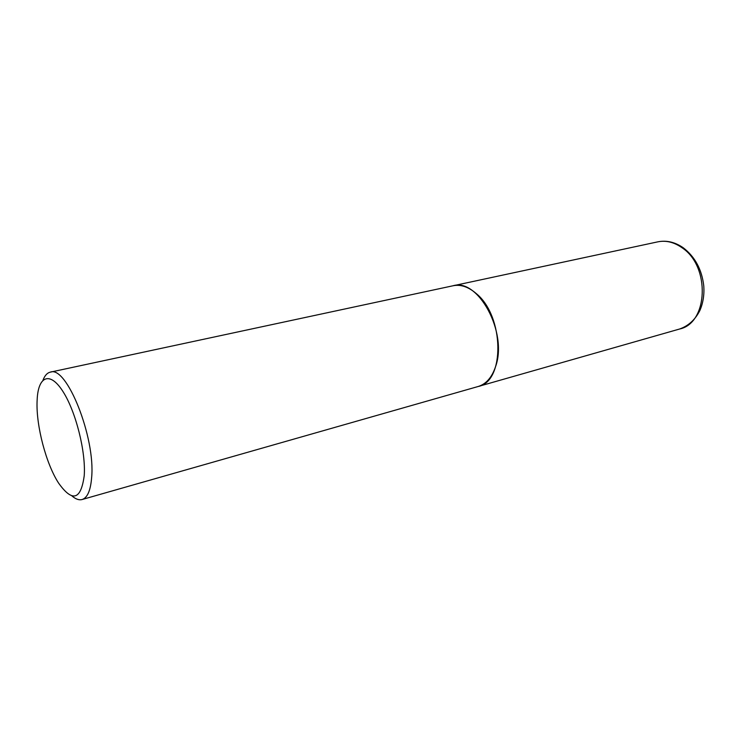 <?xml version="1.0" encoding="UTF-8"?>
<svg xmlns="http://www.w3.org/2000/svg" width="741" height="741" viewBox="0 0 741 741"><rect width="100%" height="100%" fill="white"/><g stroke="black" fill="none" stroke-linecap="round" stroke-linejoin="round"><path stroke-width="1.11" d="M478.195 386.487L478.269 386.469C505.029 381.671 504.399 316.388 476.343 293.649C468.479 286.86 460.745 284.229 453.131 285.748L453.047 285.767M71.831 495.84C75.582 499.119 79 500.351 82.094 499.527L478.112 386.515C486.142 384.07 491.978 377.382 495.618 366.462C507.909 332.561 478.084 277.745 452.964 285.785L50.295 372.149C47.183 372.88 44.738 375.576 42.969 380.235M82.094 499.527C87.392 497.841 90.578 490.542 91.634 477.639C95.608 437.523 66.523 365.063 50.295 372.149M84.233 475.629C85.937 451.825 75.888 411.857 63.189 391.878C50.508 371.584 38.875 375.53 37.272 397.695L37.069 401.492C36.096 425.899 46.109 463.931 58.595 483.104C72.386 502.463 80.926 499.971 84.233 475.629M657.813 241.844C666.557 240.103 675.051 242.094 683.304 247.809C695.067 256.895 701.894 269.622 703.783 285.98C704.385 294.862 703.089 303.032 699.884 310.488C695.225 319.704 688.454 325.883 679.58 329.023C708.146 323.224 710.545 266.371 682.053 247.763C674.078 242.159 665.992 240.186 657.813 241.844L453.131 285.748M679.58 329.023L478.269 386.469"/></g></svg>
